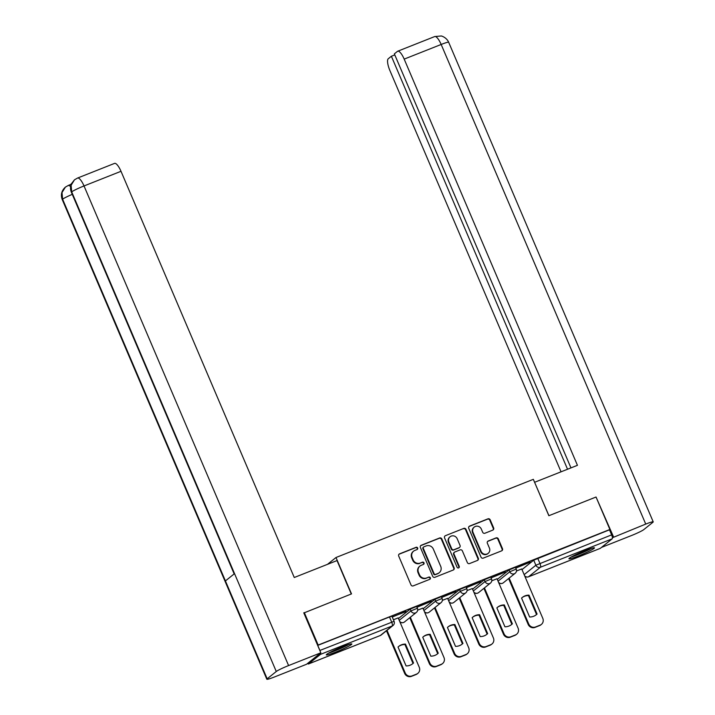 <?xml version="1.0" encoding="UTF-8"?>
<svg xmlns="http://www.w3.org/2000/svg" width="715" height="715" viewBox="0 0 715 715"><rect width="100%" height="100%" fill="white"/><g stroke="black" fill="none" stroke-linecap="round" stroke-linejoin="round"><path stroke-width="1.07" d="M417.658 547.994A1.224 1.162 51.2 0 0 416.085 547.306L399.569 553.848A1.743 1.662 51.2 0 0 398.702 556.064L410.991 584.888A1.743 1.662 51.2 0 0 413.234 585.871L429.751 579.329A1.224 1.162 51.2 0 0 430.358 577.783A1.224 1.162 51.2 0 0 428.794 577.085L426.658 577.935A5.595 5.327 51.2 0 1 419.491 574.78L418.472 572.384A5.595 5.327 51.2 0 1 421.26 565.288L423.396 564.439A1.224 1.162 51.2 0 0 424.004 562.884A1.224 1.162 51.2 0 0 422.44 562.196L420.304 563.045A5.595 5.327 51.2 0 1 413.145 559.89L412.117 557.486A5.595 5.327 51.2 0 1 414.906 550.398L417.042 549.549A1.224 1.162 51.2 0 0 417.658 547.994M417.104 549.522A1.224 1.162 51.2 0 0 415.665 547.645L399.149 554.188A1.743 1.662 51.2 0 0 398.961 554.277M429.804 579.311A1.224 1.162 51.2 0 0 428.374 577.425L426.658 577.935M423.45 564.412A1.224 1.162 51.2 0 0 422.02 562.535L420.304 563.045M342.333 646.807A13.88 1.189 156.9 0 0 326.29 654.877A13.88 1.189 156.9 0 0 335.791 652.062A13.88 1.189 156.9 0 0 351.834 643.983A13.88 1.189 156.9 0 0 342.333 646.807M584.968 550.684A13.88 1.189 156.9 0 0 568.925 558.755A13.88 1.189 156.9 0 0 578.426 555.939A13.88 1.189 156.9 0 0 594.469 547.86A13.88 1.189 156.9 0 0 584.968 550.684M492.76 530.128A1.743 1.662 51.2 0 0 493.636 527.911L490.186 519.823A1.743 1.662 51.2 0 0 487.952 518.84L469.603 526.106A1.743 1.662 51.2 0 0 468.736 528.322L481.025 557.146A1.743 1.662 51.2 0 0 483.26 558.129L501.608 550.863A1.743 1.662 51.2 0 0 502.475 548.646L498.31 538.878A1.743 1.662 51.2 0 0 496.076 537.895L488.229 541.005A1.743 1.662 51.2 0 0 487.353 543.221L489.418 548.065A4.674 4.451 51.2 0 1 488.184 553.356A4.674 4.451 51.2 0 1 481.106 551.354L473.008 532.38A4.674 4.451 51.2 0 1 474.242 527.089A4.674 4.451 51.2 0 1 481.329 529.091L482.679 532.255A1.743 1.662 51.2 0 0 484.913 533.238L492.76 530.128M303.839 612.978L351.512 593.897L335.996 557.512L533.327 479.336L548.852 515.721L596.042 497.023L609.895 529.484L318.166 645.055L317.746 645.395L319.9 650.453L394.081 621.308L391.927 616.25L389.487 616.974L391.641 622.032A3.557 1.037 -111.6 0 1 392.195 625.965L320.454 654.386A3.557 1.037 -111.6 0 0 320.642 652.947M304.313 612.594L318.166 645.055M441.834 538.976A1.743 1.662 51.2 0 0 439.6 537.993L421.26 545.259A1.743 1.662 51.2 0 0 420.384 547.476L432.682 576.299A1.743 1.662 51.2 0 0 434.917 577.282L453.256 570.016A1.743 1.662 51.2 0 0 454.132 567.799L441.834 538.976L441.414 539.316A1.743 1.662 51.2 0 0 439.18 538.324L420.84 545.599A1.743 1.662 51.2 0 0 420.652 545.679M445.427 535.678L463.776 528.412A1.743 1.662 51.2 0 1 466.01 529.395L478.308 558.218A1.743 1.662 51.2 0 1 477.432 560.444L469.585 563.554A1.743 1.662 51.2 0 1 467.342 562.562L462.364 550.872A1.743 1.662 51.2 0 0 460.12 549.889L454.919 551.953A1.743 1.662 51.2 0 0 454.043 554.17L459.236 566.343A1.224 1.162 51.2 0 1 458.914 567.728A1.224 1.162 51.2 0 1 457.055 567.201L444.56 537.895A1.743 1.662 51.2 0 1 445.427 535.678L463.776 528.412M521.995 569.587L533.721 560.176L535.875 565.225L611.629 534.874A3.557 1.037 68.4 0 1 612.183 538.815L600.305 548.351A3.557 1.037 68.4 0 1 600.225 548.396A3.557 1.037 68.4 0 1 600.135 548.423M609.895 529.484L609.475 529.824L611.629 534.874M307.575 663.449A3.557 1.037 -111.6 0 0 308.496 663.976A3.557 1.037 -111.6 0 0 308.576 663.922L320.454 654.386M320.347 651.678A3.557 1.037 -111.6 0 0 319.9 650.453M398.201 617.903L393.42 619.753M392.267 617.054L405.977 611.361M406.075 611.575L392.204 616.911M416.97 607.258L431.404 601.288L416.917 607.124M422.905 608.116L417.64 610.154M441.682 597.472L456.116 591.502L441.62 597.338M447.608 598.33L442.353 600.368M466.386 587.685L480.82 581.706L466.323 587.551M472.32 588.543L467.056 590.581M491.089 577.899L505.532 571.92L491.035 577.765M497.023 578.748L491.768 580.795M515.801 568.112L530.235 562.133L515.738 567.978M497.291 579.373L509.017 569.962L509.777 571.759L516.221 569.104L515.452 567.308L509.017 569.962M472.588 589.16L484.305 579.749L485.074 581.545L491.518 578.891L490.749 577.094L484.305 579.749M447.876 598.956L459.602 589.535L460.371 591.332L466.806 588.677L466.046 586.881L459.602 589.535M423.173 608.742L434.89 599.322L435.658 601.118L442.102 598.464L441.334 596.676L434.89 599.322M398.461 618.529L410.187 609.109L410.955 610.905L417.399 608.259L416.631 606.463L410.187 609.109M335.996 557.512L327.497 564.341M521.736 568.961L516.471 570.999M609.475 529.824L533.721 560.176M317.746 645.395L389.487 616.974M413.592 551.158L413.172 551.497A5.595 5.327 51.2 0 0 411.697 557.825L412.117 557.486M419.884 563.384A5.595 5.327 51.2 0 1 412.725 560.229L411.697 557.825M419.946 566.048L419.526 566.387A5.595 5.327 51.2 0 0 418.052 572.715L418.472 572.384M426.238 578.274A5.595 5.327 51.2 0 1 419.07 575.119L418.052 572.715M453.444 569.927A1.743 1.662 51.2 0 0 453.712 568.139L441.414 539.316M423.923 546.823A1.224 1.162 51.2 0 0 423.316 548.378L434.103 573.671A1.224 1.162 51.2 0 0 435.667 574.368L437.929 573.475A5.595 5.327 51.2 0 0 440.717 566.378L433.335 549.084A5.595 5.327 51.2 0 0 426.176 545.929L423.923 546.823M423.638 546.993L423.217 547.324A1.224 1.162 51.2 0 0 422.896 548.709L423.316 548.378M439.242 572.706L438.822 573.046A5.595 5.327 51.2 0 1 437.509 573.805L435.247 574.699A1.224 1.162 51.2 0 1 433.683 574.011L422.896 548.709M477.62 560.354A1.743 1.662 51.2 0 0 477.888 558.558L465.59 529.735A1.743 1.662 51.2 0 0 463.356 528.751M454.508 552.195L454.088 552.525A1.743 1.662 51.2 0 0 453.623 554.509L458.816 566.673L459.236 566.343M458.681 567.871A1.224 1.162 51.2 0 0 458.816 566.673M457.189 538.744A4.674 4.451 51.2 0 0 450.101 536.75A4.674 4.451 51.2 0 0 448.868 542.042L451.719 548.727A1.743 1.662 51.2 0 0 453.962 549.71L459.164 547.645A1.743 1.662 51.2 0 0 460.04 545.429L457.189 538.744M450.101 536.75L449.681 537.09A4.674 4.451 51.2 0 0 448.448 542.381L448.868 542.042M459.575 547.413L459.155 547.744A1.743 1.662 51.2 0 1 458.744 547.985L453.542 550.05A1.743 1.662 51.2 0 1 451.299 549.066L448.448 542.381M474.242 527.089L473.822 527.429A4.674 4.451 51.2 0 0 472.588 532.72L473.008 532.38M488.184 553.356L487.764 553.696A4.674 4.451 51.2 0 1 480.686 551.694L472.588 532.72M501.796 550.773A1.743 1.662 51.2 0 0 502.055 548.986L497.89 539.217A1.743 1.662 51.2 0 0 495.656 538.225L487.809 541.335A1.743 1.662 51.2 0 0 487.621 541.425M492.948 530.038A1.743 1.662 51.2 0 0 493.216 528.242L489.766 520.163A1.743 1.662 51.2 0 0 487.532 519.17L469.183 526.446A1.743 1.662 51.2 0 0 468.995 526.526M398.032 647.039L406.093 665.933A11.127 10.609 51.2 0 0 412.752 663.69A11.127 10.609 51.2 0 0 413.538 662.984L405.477 644.09A11.127 10.609 51.2 0 0 398.818 646.342A11.127 10.609 51.2 0 0 398.032 647.039M387.012 630.317L405.173 672.895A5.336 5.094 51.2 0 0 412.019 675.907L416.604 674.084A5.336 5.094 51.2 0 0 419.276 667.31L398.183 617.867M398.55 646.566A11.127 10.609 51.2 0 1 404.931 644.528L412.993 663.422L413.538 662.984M412.475 663.904A11.127 10.609 51.2 0 0 412.993 663.422M417.864 673.351L417.319 673.798A5.336 5.094 -128.8 0 1 416.058 674.522L411.474 676.345A5.336 5.094 -128.8 0 1 404.627 673.333L405.173 672.895M386.466 630.755L404.627 673.333M404.931 644.528L405.477 644.09M422.744 637.253L430.805 656.147A11.127 10.609 51.2 0 0 437.464 653.894A11.127 10.609 51.2 0 0 438.241 653.197L430.189 634.303A11.127 10.609 51.2 0 0 423.53 636.547A11.127 10.609 51.2 0 0 422.744 637.253M410.33 617.26L429.885 663.109A5.336 5.094 51.2 0 0 436.722 666.121L441.316 664.298A5.336 5.094 51.2 0 0 443.979 657.523L422.887 608.081M423.262 636.77A11.127 10.609 51.2 0 1 429.644 634.741L437.696 653.635L438.241 653.197M437.187 654.109A11.127 10.609 51.2 0 0 437.696 653.635M442.567 663.565L442.022 664.003A5.336 5.094 -128.8 0 1 440.771 664.736L436.177 666.559A5.336 5.094 -128.8 0 1 429.34 663.547L429.885 663.109M409.784 617.697L429.34 663.547M429.644 634.741L430.189 634.303M447.447 627.466L455.509 646.36A11.127 10.609 51.2 0 0 462.167 644.108A11.127 10.609 51.2 0 0 462.954 643.411L454.892 624.517A11.127 10.609 51.2 0 0 448.233 626.76A11.127 10.609 51.2 0 0 447.447 627.466M435.033 607.473L454.588 653.322A5.336 5.094 51.2 0 0 461.425 656.325L466.019 654.511A5.336 5.094 51.2 0 0 468.683 647.736L447.599 598.285M447.965 626.984A11.127 10.609 51.2 0 1 454.347 624.955L462.408 643.849L462.954 643.411M461.89 644.322A11.127 10.609 51.2 0 0 462.408 643.849M467.279 653.778L466.734 654.216A5.336 5.094 -128.8 0 1 465.474 654.949L460.88 656.772A5.336 5.094 -128.8 0 1 454.043 653.76L454.588 653.322M434.488 607.911L454.043 653.76M454.347 624.955L454.892 624.517M351.28 593.986L337.024 560.569L294.267 577.505L121.005 171.296L84.021 185.954L288.592 665.567L320.829 652.804L303.777 612.835L304.25 612.648M288.592 665.567A10.948 0.938 156.9 0 0 276.276 671.501L234.529 573.618L225.422 580.929L267.169 678.812L276.276 671.501M267.169 678.812A10.948 0.938 156.9 0 0 266.838 679.25A10.948 0.938 156.9 0 0 274.328 677.025L306.556 664.262L320.829 652.804M71.455 183.773L70.454 184.577M77.569 178.044L74.467 179.831L71.089 185.31L71.697 191.879A10.948 0.938 156.9 0 1 84.021 185.954A10.68 3.101 -111.6 0 0 77.569 178.044L114.552 163.395A10.68 3.101 68.4 0 1 121.005 171.296M70.678 186.383L68.443 185.373L70.579 184.524A10.68 3.101 68.4 0 1 71.169 184.488M72.269 194.355A10.948 0.938 156.9 0 0 62.598 199.199L61.991 192.585L65.405 187.107L68.443 185.373M548.932 515.685L534.606 482.321M534.677 482.259L577.443 465.322L404.181 59.113A10.68 3.101 -111.6 0 0 397.728 51.212A10.68 3.101 -111.6 0 0 397.486 51.346L394.358 53.857L570.963 467.887M653.224 521.861A10.948 0.938 156.9 0 0 645.734 524.086L441.164 44.464A10.68 3.101 -111.6 0 0 434.711 36.554L441.119 36C440.914 35.705 446.473 37.207 448.654 42.239L653.224 521.861A10.948 0.938 156.9 0 1 652.893 522.299L643.786 529.609A10.948 0.938 156.9 0 1 631.47 535.544L601.449 547.431M645.734 524.086L612.406 537.734M394.805 54.894L391.382 56.253L388.254 58.764A10.68 3.101 -111.6 0 0 389.907 70.57L561.052 471.811M391.382 56.253L567.54 469.246M613.506 536.849L596.104 497.166M328.605 653.117A13.8 1.18 156.9 0 0 348.965 644.429M347.812 644.796A12.012 1.028 -23.1 0 1 329.66 652.536M571.231 556.994A13.8 1.18 156.9 0 0 591.591 548.307M590.447 548.673A12.012 1.028 -23.1 0 1 572.295 556.413M472.159 617.671L480.212 636.573A11.127 10.609 51.2 0 0 486.87 634.321A11.127 10.609 51.2 0 0 487.657 633.624L479.595 614.721A11.127 10.609 51.2 0 0 472.937 616.974A11.127 10.609 51.2 0 0 472.159 617.671M459.745 597.686L479.3 643.527A5.336 5.094 51.2 0 0 486.137 646.539L490.731 644.724A5.336 5.094 51.2 0 0 493.395 637.95L472.302 588.499M472.669 617.197A11.127 10.609 51.2 0 1 479.05 615.168L487.112 634.062L487.657 633.624M486.602 634.536A11.127 10.609 51.2 0 0 487.112 634.062M491.983 643.992L491.437 644.429A5.336 5.094 -128.8 0 1 490.186 645.162L485.592 646.977A5.336 5.094 -128.8 0 1 478.755 643.965L479.3 643.527M459.2 598.124L478.755 643.965M479.05 615.168L479.595 614.721M496.862 607.884L504.924 626.778A11.127 10.609 51.2 0 0 511.582 624.535A11.127 10.609 51.2 0 0 512.369 623.837L504.307 604.935A11.127 10.609 51.2 0 0 497.649 607.187A11.127 10.609 51.2 0 0 496.862 607.884M484.448 587.9L504.003 633.74A5.336 5.094 51.2 0 0 510.841 636.752L515.435 634.938A5.336 5.094 51.2 0 0 518.098 628.154L497.005 578.712M497.381 607.41A11.127 10.609 51.2 0 1 503.762 605.373L511.824 624.275L512.369 623.837M511.305 624.749A11.127 10.609 51.2 0 0 511.824 624.275M516.695 634.205L516.15 634.643A5.336 5.094 -128.8 0 1 514.889 635.376L510.296 637.19A5.336 5.094 -128.8 0 1 503.458 634.178L504.003 633.74M483.903 588.338L503.458 634.178M503.762 605.373L504.307 604.935M521.566 598.098L529.627 616.991A11.127 10.609 51.2 0 0 536.286 614.748A11.127 10.609 51.2 0 0 537.072 614.042L529.011 595.148A11.127 10.609 51.2 0 0 522.352 597.4A11.127 10.609 51.2 0 0 521.566 598.098M509.16 578.113L528.707 623.954A5.336 5.094 51.2 0 0 535.553 626.966L540.138 625.142A5.336 5.094 51.2 0 0 542.801 618.368L521.718 568.925M522.084 597.624A11.127 10.609 51.2 0 1 528.465 595.586L536.527 614.48L537.072 614.042M536.009 614.963A11.127 10.609 51.2 0 0 536.527 614.48M541.398 624.418L540.853 624.856A5.336 5.094 -128.8 0 1 539.593 625.58L534.999 627.404A5.336 5.094 -128.8 0 1 528.162 624.392L528.707 623.954M508.606 578.551L528.162 624.392M528.465 595.586L529.011 595.148M524.158 574.646L535.875 565.225A3.557 3.396 -128.8 0 0 540.442 567.236L528.564 576.773L600.305 548.351M612.183 538.815L540.442 567.236A3.557 1.037 -111.6 0 0 539.888 563.304L537.725 558.245M308.576 663.922L380.317 635.501L392.195 625.965A3.557 3.396 51.2 0 0 393.036 625.482A3.557 3.557 0 0 0 394.081 621.308M498.06 581.17L509.777 571.759A3.557 3.396 -128.8 0 0 515.175 573.278A3.557 3.557 0 0 0 516.221 569.104M473.348 590.956L485.074 581.545A3.557 3.396 -128.8 0 0 490.472 583.065A3.557 3.557 0 0 0 491.518 578.891M448.645 600.743L460.371 591.332A3.557 3.396 -128.8 0 0 465.76 592.851A3.557 3.557 0 0 0 466.806 588.677M423.932 610.538L435.658 601.118A3.557 3.396 -128.8 0 0 441.057 602.638A3.557 3.557 0 0 0 442.102 598.464M399.229 620.325L410.955 610.905A3.557 3.396 -128.8 0 0 416.353 612.424A3.557 3.557 0 0 0 417.399 608.259M416.353 612.424L404.476 621.97A3.557 3.396 -128.8 0 1 403.635 622.452A3.557 3.396 51.2 0 1 399.712 621.442M441.057 602.638L429.179 612.174A3.557 3.396 -128.8 0 1 428.339 612.666A3.557 3.396 51.2 0 1 424.415 611.656M465.76 592.851L453.891 602.388A3.557 3.396 -128.8 0 1 453.051 602.879A3.557 3.396 51.2 0 1 449.118 601.869M490.472 583.065L478.594 592.601A3.557 3.396 -128.8 0 1 477.754 593.093A3.557 3.396 51.2 0 1 473.83 592.083M515.175 573.278L503.297 582.814A3.557 3.396 -128.8 0 1 502.466 583.297A3.557 3.396 51.2 0 1 498.534 582.296M524.81 576.174A3.557 3.557 0 0 0 528.483 576.826A3.557 1.037 68.4 0 0 528.564 576.773A3.557 3.396 -128.8 0 1 524.631 575.772M600.225 548.396L528.483 576.826A3.557 1.037 68.4 0 1 528.367 576.844M308.496 663.976L380.237 635.555A3.557 3.557 0 0 0 381.158 635.018A3.557 3.396 51.2 0 1 380.317 635.501A3.557 1.037 68.4 0 1 380.237 635.555A3.557 1.037 68.4 0 1 380.148 635.572M416.058 674.522L416.604 674.084M411.474 676.345L412.019 675.907M440.771 664.736L441.316 664.298M436.177 666.559L436.722 666.121M465.474 654.949L466.019 654.511M460.88 656.772L461.425 656.325M74.467 179.831L71.5 183.666C70.258 186.526 70.213 189.404 71.393 192.299A10.948 0.938 156.9 0 1 71.697 191.879L234.529 573.618M225.422 580.929L62.598 199.199A10.948 0.938 156.9 0 0 62.268 199.637L266.838 679.25M448.654 42.239A10.948 0.938 156.9 0 0 441.164 44.464L404.181 59.113M490.186 645.162L490.731 644.724M485.592 646.977L486.137 646.539M514.889 635.376L515.435 634.938M510.296 637.19L510.841 636.752M539.593 625.58L540.138 625.142M534.999 627.404L535.553 626.966M399.882 621.853A3.557 3.557 0 0 0 404.476 621.97M424.594 612.067A3.557 3.557 0 0 0 429.179 612.174M449.297 602.28A3.557 3.557 0 0 0 453.891 602.388M474 592.494A3.557 3.557 0 0 0 478.594 592.601M498.713 582.698A3.557 3.557 0 0 0 503.297 582.814M381.158 635.018L393.036 625.482M71.393 192.299L234.163 573.913M65.405 187.107C61.544 190.655 60.498 194.829 62.268 199.637M397.728 51.212L434.711 36.554"/></g></svg>
